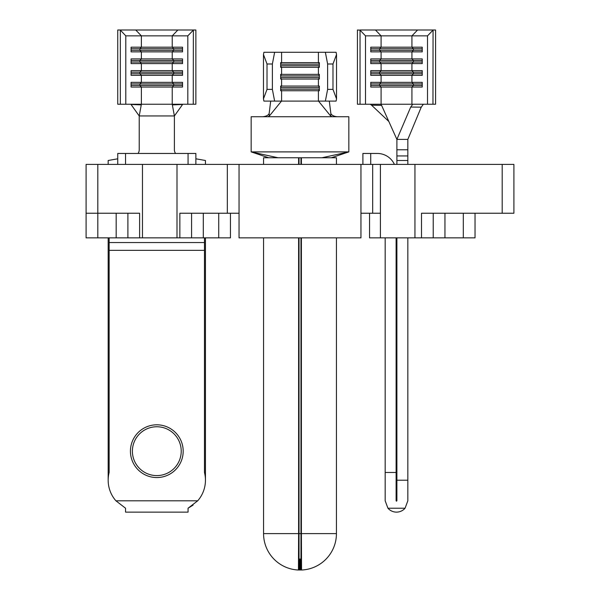 <?xml version="1.0" encoding="UTF-8"?>
<svg xmlns="http://www.w3.org/2000/svg" width="600" height="600" viewBox="0 0 600 600"><rect width="100%" height="100%" fill="white"/><g stroke="black" fill="none" stroke-linecap="round" stroke-linejoin="round"><path stroke-width="0.9" d="M372.668 213.24L372.668 164.4L380.407 164.4L380.407 213.24L360.952 213.24L360.952 237.855L239.048 237.855L239.048 164.4L177 164.4L177 237.855L116.175 237.855L116.175 213.24M360.952 213.24L360.952 164.4L239.048 164.4L239.048 213.24L179.858 213.24L179.858 237.855L177 237.855M444.952 213.24L444.952 237.855L421.507 237.855L421.507 213.24L513.908 213.24L513.908 164.4L414.945 164.4L414.945 237.855L369.548 237.855L369.548 213.24M421.507 237.855L414.945 237.855M203.303 213.24L203.303 237.855L230.452 237.855L230.452 213.24L230.452 237.855M203.303 237.855L179.858 237.855M97.808 237.855L86.093 237.855L86.093 213.24L97.808 213.24L97.808 237.855L116.175 237.855M475.035 237.855L475.035 213.24L475.035 237.855L463.312 237.855L463.312 213.24M444.952 237.855L463.312 237.855M372.668 164.4L360.952 164.4M380.407 164.4L414.945 164.4M177 164.4L86.093 164.4L86.093 237.855M142.47 164.4L142.47 237.855M97.808 164.4L97.808 213.24L139.613 213.24L139.613 237.855M127.898 237.855L127.898 213.24M433.23 237.855L433.23 213.24L433.23 237.855M191.58 237.855L191.58 213.24L191.58 237.855M380.407 213.24L380.407 237.855M130.433 451.178A26.37 26.37 0 0 0 156.81 477.555A26.37 26.37 0 0 0 183.18 451.178A26.37 26.37 0 0 0 156.81 424.808A26.37 26.37 0 0 0 130.433 451.178M181.222 451.178A24.42 24.42 0 0 1 156.81 475.597A24.42 24.42 0 0 1 132.39 451.178A24.42 24.42 0 0 1 156.81 426.757A24.42 24.42 0 0 1 181.222 451.178M197.715 500.798L115.905 500.798L125.55 508.222L115.905 500.798A31.26 31.26 0 0 1 109.14 472.463L109.14 250.358L204.472 250.358L204.472 472.463A31.26 31.26 0 0 1 197.715 500.798L188.062 508.222L193.08 505.118M188.062 508.222L188.062 512.13L125.55 512.13L125.55 508.222M204.472 237.855L204.472 250.358M109.14 250.358L109.14 237.855M109.14 242.542L204.472 242.542M131.078 85.477L139.882 85.477L141.382 87.045L131.078 87.045L131.078 82.358L141.382 82.358L139.882 83.918L139.882 85.477L173.738 85.477L172.23 87.045L172.23 104.235L141.382 104.235L141.382 87.045L182.535 87.045L182.535 82.358L141.382 82.358L141.382 75.323L182.535 75.323L182.535 70.635L141.382 70.635L141.382 63.6L182.535 63.6L182.535 58.912L141.382 58.912L141.382 51.877L131.078 51.877L131.078 47.19L172.23 47.19L172.23 35.858L125.797 35.858L120.248 30L117.735 30L117.735 104.235L120.345 104.235L120.345 30.195M172.47 104.235L187.815 104.235L187.815 35.858L172.23 35.858L177.87 30L135.743 30L141.382 35.858L141.382 47.19L139.882 48.758L139.882 50.318L141.382 51.877L182.535 51.877L182.535 47.19L172.23 47.19L173.738 48.758L182.535 48.758M120.345 104.235L125.797 104.235L125.797 35.858M125.797 104.235L141.142 104.235M131.078 72.195L139.882 72.195L139.882 73.762L141.382 75.323L131.078 75.323L131.078 70.635L141.382 70.635L139.882 72.195L182.535 72.195M131.078 60.472L139.882 60.472L139.882 62.04L141.382 63.6L131.078 63.6L131.078 58.912L141.382 58.912L139.882 60.472L182.535 60.472M177.87 30L195.877 30L195.877 104.235L193.267 104.235L193.365 30M135.743 30L120.248 30M187.815 104.235L193.267 104.235M187.815 35.858L193.267 30.195M182.587 104.475L174.39 115.958L172.35 104.895L182.587 104.475M138.023 153.465A6.255 6.255 0 0 0 139.222 149.775L139.222 115.958L141.262 104.895L131.025 104.475L139.222 115.958L174.39 115.958L174.39 149.775A6.255 6.255 0 0 0 175.59 153.465M195.877 158.805L205.447 160.493L205.447 164.4M205.447 237.855L205.447 480.21M117.735 158.805L108.165 160.493L108.165 164.4M108.165 237.855L108.165 480.21M188.062 164.4L188.062 153.465L125.55 153.465L125.55 164.4M188.062 153.465L195.877 153.465L195.877 164.4M117.735 164.4L117.735 153.465L125.55 153.465M131.078 83.918L173.738 83.918L173.738 85.477L182.535 85.477M131.078 73.762L173.738 73.762L172.23 75.323L172.23 82.358L173.738 83.918L182.535 83.918M131.078 62.04L173.738 62.04L172.23 63.6L172.23 70.635L173.738 72.195L173.738 73.762L182.535 73.762M131.078 50.318L173.738 50.318L172.23 51.877L172.23 58.912L173.738 60.472L173.738 62.04L182.535 62.04M131.078 48.758L173.738 48.758L173.738 50.318L182.535 50.318M319.343 89.19L280.657 89.19M300 90.758L280.657 90.758L280.657 86.062L319.343 86.062L319.343 90.758L300 90.758M319.343 87.63L280.657 87.63M319.343 65.752L280.657 65.752M300 67.312L280.657 67.312L280.657 62.625L319.343 62.625L319.343 67.312L300 67.312M319.343 64.185L280.657 64.185M319.343 77.468L280.657 77.468M300 79.035L280.657 79.035L280.657 74.347L319.343 74.347L319.343 79.035L300 79.035M319.343 75.907L280.657 75.907M299.025 164.4L299.025 157.762L336.435 157.762L336.435 164.4M299.745 570L299.16 569.985L299.332 559.058L299.918 559.072L299.745 570A36.435 36.383 180 0 0 300.255 570L300.082 559.072L300.668 559.058A25.477 22.065 90 0 0 300.975 559.035L300.975 237.855M300.975 164.4L300.975 157.762M263.565 164.4L263.565 157.762L298.605 157.762L298.605 164.4M263.565 237.855L263.565 533.618A36.435 36.435 0 0 0 297.21 569.947A36.405 31.53 90 0 0 297.765 569.985L298.192 570A36.435 18.188 93.5 0 0 298.447 570L298.605 533.618L263.565 533.618M298.605 237.855L298.605 533.618L301.395 533.618L301.395 237.855M336.435 237.855L336.435 533.618L301.395 533.618L301.553 570A36.435 18.188 -93.5 0 0 301.808 570L302.235 569.985A36.405 31.53 90 0 0 302.79 569.947A36.435 36.435 0 0 0 336.435 533.618M299.332 559.058A25.477 22.065 90 0 1 299.025 559.035L299.025 237.855M300.668 559.058L300.84 569.985A36.405 31.53 90 0 0 301.395 569.947M300.84 569.985L300.255 570M274.635 52.267L272.377 63.99L267.015 63.99L263.468 54.517L263.903 52.267L336.097 52.267L336.532 54.517L336.532 98.858L336.097 101.108L325.365 101.108L327.623 89.385L332.985 89.385L336.532 98.858M272.377 63.99L272.377 89.385L274.635 101.108L325.365 101.108M274.635 101.108L263.903 101.108L263.468 98.858L267.015 89.385L272.377 89.385M263.468 54.517L263.468 98.858M267.015 63.99L267.015 89.385M336.532 54.517L332.985 63.99L327.623 63.99L327.623 89.385M327.623 63.99L325.365 52.267M332.985 63.99L332.985 89.385M318.517 101.108L330.63 115.972L330.862 113.602C331.837 115.373 333.975 116.415 337.275 116.738M270.697 101.108L269.138 113.602L269.37 115.972L281.49 101.108M329.303 101.108L330.862 113.602M262.725 116.738C266.032 116.407 268.17 115.365 269.138 113.602M269.37 115.972L267.772 116.738L332.228 116.738L330.63 115.972M267.772 116.738L251.16 116.738L251.16 151.898L278.062 157.762M321.938 157.762L348.84 151.898L348.84 116.738L332.228 116.738M299.16 569.985A36.405 31.53 90 0 1 298.605 569.947M298.605 569.985L299.025 559.058L298.605 569.985M300.975 559.058L301.395 569.985L300.975 559.058M301.395 164.4L301.395 157.762M299.025 157.762L298.605 157.762M331.35 157.762L348.84 151.898L251.16 151.898L268.65 157.762M370.778 50.318L379.575 50.318L381.082 51.877L422.228 51.877L422.228 47.19L381.082 47.19L379.575 48.758L379.575 50.318L422.228 50.318M370.778 62.04L379.575 62.04L381.082 63.6L422.228 63.6L422.228 58.912L381.082 58.912L379.575 60.472L379.575 62.04L422.228 62.04M370.778 73.762L379.575 73.762L381.082 75.323L422.228 75.323L422.228 70.635L381.082 70.635L379.575 72.195L379.575 73.762L422.228 73.762M370.778 85.477L379.575 85.477L381.082 87.045L422.228 87.045L422.228 82.358L381.082 82.358L379.575 83.918L379.575 85.477L422.228 85.477M370.778 83.918L413.43 83.918L413.43 85.477L411.93 87.045L411.93 104.235L381.082 104.235L381.082 87.045L370.778 87.045L370.778 82.358L381.082 82.358L381.082 75.323L370.778 75.323L370.778 70.635L381.082 70.635L381.082 63.6L370.778 63.6L370.778 58.912L381.082 58.912L381.082 51.877L370.778 51.877L370.778 47.19L381.082 47.19L381.082 35.858L375.442 30L435.577 30L435.577 104.235L432.967 104.235L433.065 30M360.045 104.235L360.045 30.195L357.435 30L357.435 104.235L365.498 104.235L365.498 35.858L427.515 35.858L432.967 30.195M385.17 237.855L385.17 500.798L387.945 508.222A11.332 11.332 0 0 0 405.067 508.222L407.835 500.798L407.835 237.855M396.893 237.855L396.893 500.798L396.502 501.188L396.112 500.798L396.112 237.855M423.375 104.235L421.237 107.167L410.722 107.055L412.778 104.235L427.515 104.235L427.515 35.858M365.498 104.235L380.752 104.235L381.577 105.33L371.587 105.21L388.838 121.485L381.577 105.33M365.498 35.858L360.045 30.195M427.515 104.235L432.967 104.235M375.442 30L359.947 30M421.237 107.167L407.835 139.395L396.893 139.395L388.838 121.485M410.722 107.055L396.893 139.395L396.893 164.4M371.587 105.21L370.245 104.235M407.835 164.4L407.835 139.395M407.835 160.493L396.893 160.493M362.903 164.4L362.903 153.465L377.362 153.465A18.758 18.758 0 0 1 394.41 164.4M387.945 508.222L405.067 508.222M396.112 472.463L385.17 472.463M370.718 153.465L370.718 164.4M370.778 72.195L413.43 72.195L413.43 73.762L411.93 75.323L411.93 82.358L413.43 83.918L422.228 83.918M370.778 60.472L413.43 60.472L413.43 62.04L411.93 63.6L411.93 70.635L413.43 72.195L422.228 72.195M370.778 48.758L413.43 48.758L413.43 50.318L411.93 51.877L411.93 58.912L413.43 60.472L422.228 60.472M417.57 30L411.93 35.858L411.93 47.19L413.43 48.758L422.228 48.758M227.333 213.24L227.333 164.4M502.192 213.24L502.192 164.4M218.73 213.24L218.73 237.855M281.595 101.108L281.595 90.758L280.657 89.797M280.657 75.308L281.595 74.347L281.595 67.312L280.657 66.352M280.657 87.03L281.595 86.062L281.595 79.035L280.657 78.075M281.595 52.267L281.595 62.625L280.657 63.585M319.343 78.075L318.405 79.035L318.405 86.062L319.343 87.03M319.343 89.797L318.405 90.758L318.405 101.108M318.405 52.267L318.405 62.625L319.343 63.585M319.343 66.352L318.405 67.312L318.405 74.347L319.343 75.308M396.893 480.21L407.835 480.21M407.835 149.775L396.893 149.775M407.835 155.933L396.893 155.933"/></g></svg>

